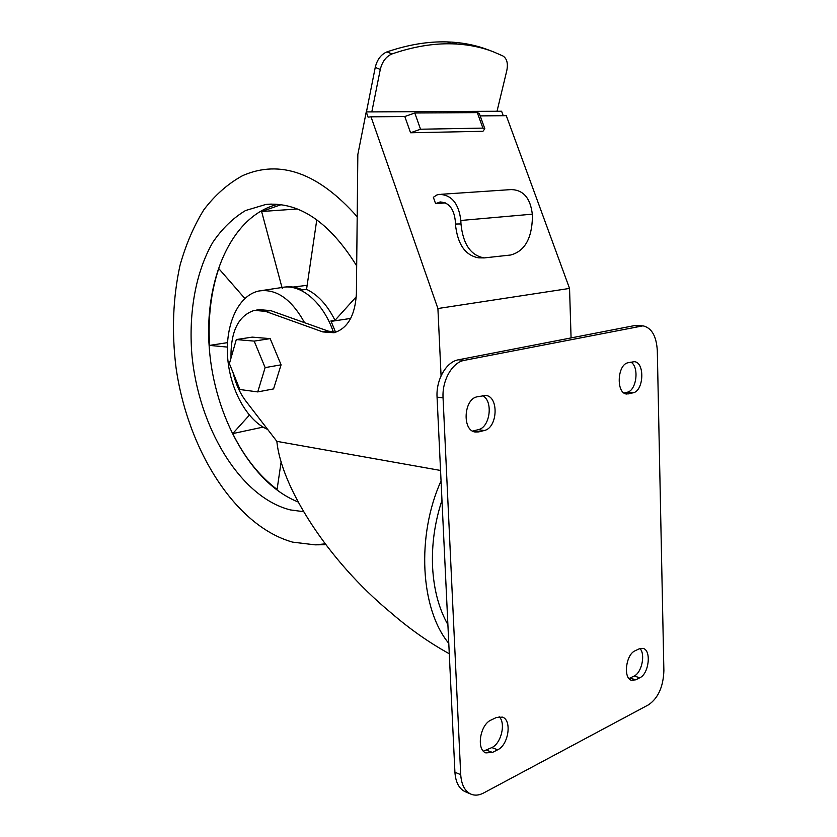 <?xml version="1.0" encoding="UTF-8"?>
<svg xmlns="http://www.w3.org/2000/svg" width="837" height="837" viewBox="0 0 837 837"><rect width="100%" height="100%" fill="white"/><g stroke="black" fill="none" stroke-linecap="round" stroke-linejoin="round"><path stroke-width="1.26" d="M249.353 415.173L232.707 433.608C244.561 457.42 259.355 476.033 277.078 489.436L281.159 461.752M227.518 342.636L209.574 345.399L227.35 347.083M209.574 345.399C207.9 317.673 210.955 292.061 218.739 268.551L244.833 298.453M297.365 208.978L261.615 211.499L281.975 287.468M282.027 287.666L282.236 288.462M261.615 211.499L281.148 204.667M356.29 296.748L334.999 320.33C327.34 305.034 317.851 294.708 306.551 289.351L316.794 219.744M277.989 204.301C231.19 215.371 203.851 280.437 209.313 348.495C214.534 416.648 251.173 483.409 298.129 501.98M333.45 332.268C323.354 302.419 300.912 283.607 282.195 287.426M334.999 320.33L330.939 320.937L335.616 332.32M306.551 289.351L302.492 289.864C296.413 287.101 290.47 286.191 284.643 287.112M366.449 111.907L375.248 67.368L380.28 69.461C382.195 61.624 386.098 56.456 392.009 53.934C413.279 46.642 433.388 43.273 452.315 43.838L447.23 41.913C428.282 41.327 408.194 44.654 386.945 51.894C381.044 54.395 377.142 59.553 375.248 67.368M491.842 51.214L487.981 49.77C476.975 45.575 465.079 43.043 452.294 42.153L447.23 41.913M452.294 42.153L457.389 44.068L452.315 43.838M457.389 44.068C470.164 44.947 482.049 47.468 493.045 51.664L502.828 55.912C506.929 58.475 508.237 63.403 506.772 70.716L497.021 111.269L371.816 111.886L380.28 69.461M236.306 339.56L252.209 337.123L270.173 338.629L281.086 364.827L273.573 388.912L257.733 391.915L239.884 389.519L229.39 363.645L236.306 339.56L254.197 341.109L265.13 367.61L257.733 391.915M371.816 111.886L366.25 111.907L368.081 117.149L371.021 116.814L437.908 308.529L441.068 375.823M366.25 111.907L357.838 154.5L356.395 293.546C355.181 315.392 347.732 328.449 334.078 332.728L322.862 331.933L265.465 311.354L254.343 310.37C238.325 315.643 230.552 331.536 231.002 358.058M440.555 470.457L276.859 441.35L245.9 401.132C239.957 393.285 235.689 383.827 233.084 372.758M497.021 111.269L501.604 111.248L503.236 115.705M480.176 115.893L506.291 115.673L569.547 288.42L437.908 308.529M571.075 337.918L569.547 288.42M256.488 310.077L259.596 309.659L270.738 310.632L328.188 331.096L322.862 331.933M335.543 332.341L328.188 331.096M449.281 653.739C428.868 642.471 409.345 628.744 390.712 612.548C327.319 560.141 281.274 486.82 276.859 441.35M441.047 480.909C416.251 535.753 420.31 609.085 448.789 643.36M441.978 500.285C434.727 522.33 431.599 544.646 432.593 567.235C433.838 589.698 438.944 608.844 447.9 624.664M479.277 113.413L477.289 112.618L414.786 112.985L404.826 116.531L371.021 116.814M484.832 128.731L482.907 128.113L420.54 129.222L410.559 132.769L482.949 131.294L484.832 128.731L479.235 113.288M460.842 220.476L460.978 223.95C463.039 244.237 470.781 255.557 484.204 257.911L510.727 255.003C524.59 251.215 531.819 238.702 532.416 217.463L532.311 214.167L460.842 220.476C458.728 203.485 451.593 194.801 439.425 194.393L436.935 194.937L433.357 197.302L435.596 203.653L439.948 202.01C448.653 202.261 453.759 208.444 455.265 220.57L455.412 224.034C457.483 244.226 465.226 255.494 478.649 257.838L480.124 257.859M445.483 202.92L435.596 203.653M404.826 116.531L410.559 132.769M532.311 214.167C530.386 198.107 523.345 189.915 511.187 189.58L440.817 194.31M270.173 338.629L254.197 341.109M281.086 364.827L265.13 367.61M357.19 216.731C318.374 172.945 280.196 159.239 242.678 175.613C227.978 183.659 215.025 195.063 203.809 209.836C193.755 226.178 185.824 244.645 180.039 265.256C172.935 297.69 171.595 331.766 176.011 367.474C187.582 449.5 234.915 525.908 292.542 542.114L315.089 544.845L325.195 543.862M356.688 265.884C329.433 222.046 299.165 201.571 265.894 204.437L245.513 210.547C232.979 218.091 222.067 228.7 212.786 242.374C195.816 271.816 188.607 312.201 191.819 353.81C198.243 426.88 240.02 497.366 290.408 509.921L303.59 511.679M304.574 322.684C291.339 298.935 276.074 288.388 258.769 291.025C238.336 295.356 225.279 324.463 227.591 356.729C229.777 388.996 246.821 420.613 267.694 429.444M628.974 678.545L634.122 676.055C641.738 672.749 645.641 654.199 639.939 648.518M483.409 751.155L491.842 747.577C501.3 743.382 506.061 722.98 499.093 716.692M624.099 393.024L627.227 392.239C636.58 390.597 639.468 366.784 630.878 362.118M472.633 431.086L478.251 429.674C490.22 427.466 493.516 400.578 482.436 395.619M642.136 325.781L634.164 325.666L458.435 359.795C446.372 361.71 435.962 379.632 437.06 397.146L454.92 772.248C455.59 782.009 458.875 788.433 464.765 791.509L465.623 791.875M483.514 793.047L648.633 704.744C658.217 698.048 663.291 686.717 663.877 670.751L657.307 350.577C656.407 336.066 651.636 327.822 642.994 325.834L464.451 360.318C452.378 362.254 441.957 380.26 443.055 397.857L460.716 774.654C461.386 784.457 464.661 790.902 470.551 793.978C474.548 795.788 478.869 795.474 483.514 793.047M478.774 431.892L484.236 430.511C497.638 427.989 499.134 396.728 485.878 395.441L477.278 396.78C463.771 398.851 461.898 430.49 475.165 432.018L478.774 431.892L472.8 431.045M628.106 362.745C617.246 364.336 615.886 393.359 626.62 394.028L633.117 392.825C643.894 390.879 645.024 362.222 634.32 361.678L628.106 362.745M492.459 752.432L497.649 749.806C508.561 744.993 512.202 720.218 502.472 717.11L496.289 717.539L491.078 720.04C480.114 724.507 476.096 749.575 485.826 752.892L492.459 752.432L486.653 750.182M635.053 650.809C625.93 654.44 623 678.221 631.433 680.272L635.754 679.822L639.845 677.75C648.916 673.837 651.604 650.349 643.193 648.434L639.165 648.832L635.053 650.809M350.703 318.426L331.138 321.366M263.08 427.111L232.707 433.608M270.738 310.632L265.465 311.354M482.907 128.113L477.289 112.618M414.786 112.985L420.54 129.222M634.164 325.666L640.096 325.98M458.435 359.795L464.451 360.318M437.06 397.146L443.055 397.857M454.92 772.248L460.716 774.654M478.251 429.674L484.236 430.511M624.936 393.505L628.859 393.903M627.227 392.239L633.117 392.825M491.842 747.577L497.649 749.806M630.031 678.106L635.754 679.822M634.122 676.055L639.845 677.75M460.978 223.95L455.412 224.034M386.945 51.894L392.009 53.934M440.953 201.937L439.948 202.01M325.823 544.699L315.089 544.845M271.366 204.082L265.894 204.437M261.667 290.585L281.368 287.593M485.125 395.357L485.878 395.441M464.765 791.509L470.551 793.978M484.204 257.911L478.649 257.838M307.137 285.323L293.117 287.049"/></g></svg>
